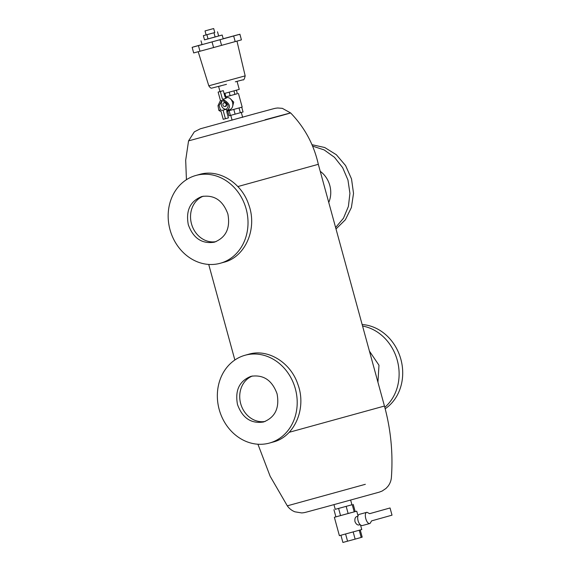 <?xml version="1.0" encoding="UTF-8"?>
<svg xmlns="http://www.w3.org/2000/svg" width="571" height="571" viewBox="0 0 571 571"><rect width="100%" height="100%" fill="white"/><g stroke="black" fill="none" stroke-linecap="round" stroke-linejoin="round"><path stroke-width="0.86" d="M384.797 407.323A45.566 39.463 -105.6 0 0 397.273 360.28A45.566 39.463 -105.6 0 0 362.564 326.034M385.175 408.772A45.566 39.463 -105.6 0 0 400.863 359.28A45.566 39.463 -105.6 0 0 362.15 324.535M369.43 351.122L378.98 365.24L377.938 382.227M328.753 202.434A23.675 20.506 -105.6 0 0 320.238 171.329M335.612 227.529L343.471 218.208L348.389 206.474L349.93 193.369L347.96 180.036L342.657 167.66L334.478 157.31L324.15 149.909L312.58 146.105M311.973 144.691L324.735 147.518L336.34 154.727L345.591 165.576L351.522 178.93L353.528 193.412L351.393 207.523L345.348 219.799L336.005 228.964M333.956 504.657L335.234 509.325L347.768 505.92L351.936 504.757L350.658 500.089M248.428 354.313L248.842 354.198C267.935 348.474 290.675 362.442 297.855 384.304C306.948 408.322 294.572 436.986 272.888 442.097M269.562 443.032A45.566 39.463 -105.6 0 0 295.314 388.665A45.566 39.463 -105.6 0 0 245.252 355.205A45.566 39.463 -105.6 0 0 244.988 355.276A45.566 39.463 -105.6 0 0 219.235 409.643A45.566 39.463 -105.6 0 0 269.298 443.103A45.566 39.463 -105.6 0 0 269.562 443.032L273.052 442.054M251.026 376.318C263.417 374.412 272.096 380.236 277.063 393.783C279.683 407.972 275.172 417.372 263.524 421.99C251.133 423.896 242.454 418.079 237.493 404.525C234.867 390.336 239.377 380.936 251.026 376.318L250.955 376.339M252.51 375.982A23.675 20.499 -105.6 0 0 240.726 403.79A23.675 20.499 -105.6 0 0 265.237 421.427M199.243 174.519L199.657 174.405C218.75 168.681 241.49 182.649 248.67 204.511C257.764 228.528 245.38 257.193 223.704 262.303M220.377 263.238A45.566 39.463 -105.6 0 0 246.13 208.872A45.566 39.463 -105.6 0 0 196.067 175.411A45.566 39.463 -105.6 0 0 195.803 175.483A45.566 39.463 -105.6 0 0 170.051 229.849A45.566 39.463 -105.6 0 0 220.113 263.31A45.566 39.463 -105.6 0 0 220.377 263.238L223.868 262.26M201.841 196.524C214.232 194.618 222.904 200.435 227.872 213.989C230.498 228.179 225.98 237.579 214.332 242.197C201.948 244.102 193.269 238.278 188.302 224.731C185.682 210.542 190.193 201.142 201.841 196.524L201.77 196.545M203.326 196.188A23.675 20.499 -105.6 0 0 191.535 223.996A23.675 20.499 -105.6 0 0 216.052 241.633M226.145 98.312L224.938 96.57L223.318 90.646L218.129 92.081L220.327 91.481L222.476 99.333L226.145 98.312M222.476 99.333A6.245 5.41 74.4 0 1 224.696 100.425L223.083 100.86A4.932 4.268 74.4 0 0 220.477 100.639L218.129 92.081M220.435 100.503L217.994 105.706L218.857 110.374L220.47 109.932L219.078 105.578L221.991 100.546M226.509 109.168A4.932 4.268 74.4 0 1 221.791 106.37A4.932 4.268 74.4 0 1 222.497 100.653M220.47 109.932A4.932 4.268 74.4 0 0 223.075 110.153L226.173 109.289M224.974 102.452L225.959 102.466M225.781 97.791L225.823 97.777C232.461 95.578 235.959 108.369 229.121 109.825L226.894 110.453C230.927 107.498 230.199 104.158 224.696 100.425M223.075 110.153L225.417 118.718L223.218 119.318L221.07 111.459A6.245 5.41 74.4 0 1 218.857 110.374M223.083 100.86C228.471 103.644 229.478 106.456 226.102 109.311L226.894 110.453L226.787 111.952L228.407 117.883L225.417 118.718M227.208 103.822L226.095 106.235M220.327 91.481L223.318 90.646M392.013 515.163L371.614 520.873L370.022 523.471C366.511 524.828 363.263 512.944 366.96 512.28L369.644 513.679L390.043 507.969L392.013 515.163M359.437 514.321L359.352 514.35A5.796 2.898 74.8 0 0 358.081 520.716A5.796 2.898 74.8 0 0 362.392 525.541A5.796 2.898 74.8 0 0 362.407 525.534L369.929 523.493M390.043 507.969L369.63 513.664M360.23 529.988L362.192 537.154L355.141 539.131L342.9 542.45L340.937 535.27M360.508 524.963L361.764 529.553L339.388 535.669L334.363 517.29L356.739 511.173L358.01 515.827M351.136 512.665L334.363 517.29M360.165 524.642L358.895 524.985C357.339 525.156 356.019 524.021 354.955 521.566C354.627 518.918 355.176 517.262 356.611 516.591L357.881 516.248M359.238 530.266L361.2 537.454M353.171 531.944L355.141 539.131M345.591 534.013L347.561 541.201M348.146 513.557L346.176 506.363L338.596 508.433L340.566 515.627M335.227 509.303L338.596 508.433M346.176 506.363L352.236 504.693L354.206 511.88M333.935 509.689L335.905 516.876M353.228 504.393L355.198 511.58M203.362 35.673L204.511 39.863L208.051 38.921L206.902 34.724L203.362 35.673L206.11 34.902M206.902 34.724L214.782 32.526M212.612 33.125L206.117 34.917L205.025 30.92L211.52 29.128L205.025 30.92M213.975 32.79L215.124 36.987L208.051 38.921M215.124 36.987L218.65 35.994L217.501 31.805M204.504 39.842L222.183 35.031L223.225 38.828L202.048 44.617L201.013 40.827M218.643 35.973L222.183 35.031M202.027 44.538L194.447 46.644C192.591 47.172 192.591 47.193 194.447 46.708L237.607 34.895C239.463 34.374 239.463 34.353 237.607 34.838L223.197 38.728M192.149 47.35L193.676 52.939L215.588 47.008L221.577 45.352L220.028 39.763M221.562 45.359L241.426 39.877L239.899 34.289L237.914 34.817M237.607 34.895C239.463 34.374 239.463 34.353 237.607 34.838L237.907 34.731M192.177 47.336L194.14 46.729M194.447 46.644C192.591 47.172 192.591 47.193 194.447 46.708L194.147 46.815M213.597 47.536L212.055 41.947M235.195 41.597L233.667 36.002M241.405 39.799L239.906 34.196M199.964 51.233L198.437 45.637M235.316 81.824L242.803 79.833C243.71 80.354 244.502 79.026 245.173 75.864L208.829 85.8M226.487 84.344L211.713 88.134C210.97 88.377 210 87.606 208.8 85.814L198.187 51.725M237.072 81.439L239.249 89.39L224.118 93.558M214.789 32.547L213.69 28.55L211.52 29.128M230.691 99.076L233.717 102.088L232.675 106.185M225.145 106.506A1.97 1.706 74.4 0 1 224.096 102.701A1.97 1.706 74.4 0 1 224.103 102.694C226.58 103.387 226.923 104.657 225.145 106.506L225.16 106.499M236.408 90.189L237.372 93.715L225.26 97.027L237.365 93.694M227.065 110.403L227.272 111.174L242.183 107.091L238.442 93.416M234.909 94.401L233.946 90.875M229.185 92.174L230.156 95.707M225.888 96.863L224.917 93.337M241.747 107.22L243.053 111.973L235.109 114.164L229.007 115.806L227.708 111.059M240.348 112.73L239.042 107.976M235.109 114.164L233.81 109.411M230.42 115.442L229.114 110.688M186.424 179.708L185.689 160.194L188.558 140.873L194.318 131.851L200.278 128.81L255.872 113.493C277.213 107.791 273.866 108.469 277.684 107.99L282.338 108.347L290.632 112.951C304.664 127.476 313.9 144.599 318.318 164.312L237.85 186.56M188.558 140.873L281.624 115.52C297.291 111.124 291.774 112.544 265.065 119.774M289.162 432.311L384.447 406.038L318.318 164.312M384.447 406.038C390.814 429.413 393.133 453.181 391.406 477.349C391.142 480.682 389.993 483.673 387.952 486.328L386.01 488.419L382.135 491.046L379.258 492.145L323.778 507.426C303.244 512.901 305.449 512.572 301.695 512.929L294.893 511.816C291.774 510.574 289.24 508.575 287.306 505.827L365.34 484.308M248.578 354.27L244.988 355.276M199.393 174.476L195.803 175.483M232.076 120.16L230.763 115.349M242.654 117.369L241.305 112.458M225.045 102.437L224.096 102.701M226.109 106.235L225.181 106.491M359.352 514.35L366.96 512.28M219.699 86.2L220.963 85.85M245.173 75.864L236.965 41.119M218.614 86.492L219.999 91.553M234.859 360.001L208.715 264.43M287.306 505.827L270.126 476.214L257.935 444.224"/></g></svg>
